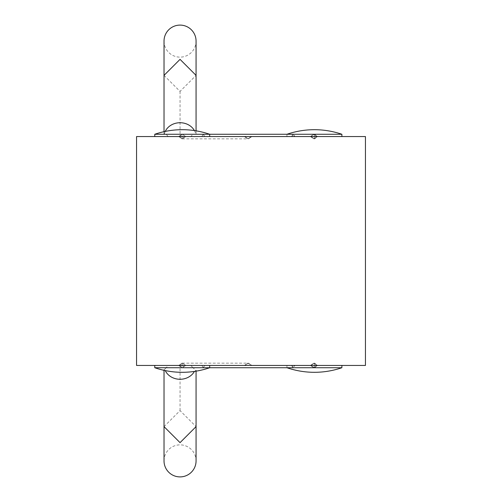 <?xml version="1.0" encoding="UTF-8"?>
<svg xmlns="http://www.w3.org/2000/svg" width="502" height="502" viewBox="0 0 502 502"><rect width="100%" height="100%" fill="white"/><g stroke="black" fill="none" stroke-linecap="round" stroke-linejoin="round"><path stroke-width="0.38" stroke-dasharray="2.51 1.88" d="M185.803 136.557L182.232 138.847L178.656 136.557L182.232 134.272L185.803 136.557L182.232 138.847A2.29 1.462 -90 0 0 183.694 136.557A2.29 1.462 -90 0 0 182.232 134.272L185.803 136.557L182.232 138.847L178.656 136.557L182.232 134.272A2.29 1.462 -90 0 0 180.764 136.557A2.29 1.462 -90 0 0 182.232 138.847L185.809 136.557L182.232 138.847L178.656 136.557L182.232 134.272A2.29 1.462 90 0 0 180.764 136.557A2.29 1.462 90 0 0 182.232 138.847L178.656 136.557L182.232 134.272L185.803 136.557L182.232 134.272A2.29 1.462 -90 0 0 180.764 136.557A2.29 1.462 -90 0 0 182.232 138.847L182.232 134.272L185.803 136.557M310.832 136.557L314.415 138.847A2.29 1.462 -90 0 0 315.877 136.557A2.29 1.462 90 0 0 314.415 134.272L310.832 136.557L314.415 138.847A2.29 1.462 90 0 0 315.877 136.557A2.29 1.462 -90 0 0 314.415 134.272L314.415 138.847A2.29 1.462 -90 0 0 315.877 136.557A2.29 1.462 90 0 0 314.415 134.272L314.415 138.847A2.29 1.462 90 0 0 315.877 136.557A2.29 1.462 -90 0 0 314.415 134.272L310.832 136.557M310.374 136.557L313.945 138.847L317.521 136.557L313.945 134.272L310.374 136.557L313.945 138.847L317.521 136.557L313.945 134.272L310.374 136.557L313.945 138.847L317.521 136.557L313.945 134.272L310.374 136.557L313.945 138.847L317.521 136.557L313.945 134.272L310.374 136.557M317.521 365.443L313.945 367.728L310.374 365.443L313.945 363.153L317.521 365.443L313.945 367.728L310.374 365.443L313.945 363.153L317.521 365.443L313.945 367.728L310.374 365.443L313.945 363.153L317.521 365.443L313.945 367.728L310.374 365.443L313.945 363.153L317.521 365.443M183.694 365.443A2.29 1.462 90 0 1 182.232 367.728A2.29 1.462 90 0 1 180.764 365.443A2.29 1.462 90 0 1 182.232 363.153L178.656 365.443L182.232 367.728L185.803 365.443L182.232 367.728L185.803 365.443L182.232 363.153L182.232 367.728A2.29 1.462 -90 0 1 180.764 365.443A2.29 1.462 -90 0 1 182.232 363.153L178.656 365.443L182.232 367.728A2.29 1.462 90 0 1 180.764 365.443A2.29 1.462 90 0 1 182.232 363.153L178.656 365.443L182.232 367.728L185.803 365.443L182.232 363.153L185.809 365.443L182.232 363.153L178.656 365.443L182.232 367.728L185.803 365.443L182.232 363.153A2.29 1.462 90 0 1 183.694 365.443M314.415 367.728L310.832 365.443L314.415 363.153A2.29 1.462 -90 0 1 315.877 365.443A2.29 1.462 90 0 1 314.415 367.728L310.832 365.443L314.415 363.153A2.29 1.462 -90 0 1 315.877 365.443A2.29 1.462 90 0 1 314.415 367.728L314.415 363.153A2.29 1.462 90 0 1 315.877 365.443A2.29 1.462 -90 0 1 314.415 367.728L314.415 363.153A2.29 1.462 90 0 1 315.877 365.443A2.29 1.462 -90 0 1 314.415 367.728L182.232 367.728L314.415 367.728M251.904 365.443L365.443 365.443L251.891 365.443L248.302 363.153L251.891 365.443L365.443 365.443L251.904 365.443L248.321 363.153L251.904 365.443L365.443 365.443L365.443 136.557L251.904 136.557L248.339 138.847L244.756 136.557L248.327 138.847L251.904 136.557L204.741 136.557L209.698 136.557L204.741 136.557L203.354 134.272L154.767 134.272L154.767 136.557L244.292 136.557L136.557 136.557L136.557 365.443L291.907 365.443L201.817 365.443L244.756 365.443L248.327 363.153L244.756 365.443L136.557 365.443L244.292 365.443L201.748 365.443L203.291 367.728L204.69 365.443L294.486 365.443L292.98 367.728L291.624 365.443L244.298 365.443L247.862 363.153L251.427 365.443L365.443 365.443L365.443 136.557L204.741 136.557L203.354 134.272L201.817 136.557L244.756 136.557L136.557 136.557L136.557 365.443L244.298 365.443L247.862 363.153L251.433 365.443L365.443 365.443L365.443 136.557L204.741 136.557L203.354 134.272L209.698 134.272L203.354 134.272L201.817 136.557L154.767 136.557L244.725 136.557L248.321 138.847L251.904 136.557L365.443 136.557L251.427 136.557L247.862 138.847L244.298 136.557L291.907 136.557L293.293 134.272L286.949 134.272L341.881 134.272L341.881 136.557L286.949 136.557L291.9 136.557L293.287 134.272L286.949 134.272L286.949 136.557L341.881 136.557L251.433 136.557L247.862 138.847L244.292 136.557L136.557 136.557L136.557 365.443L244.738 365.443L201.817 365.443L203.354 367.728L201.817 365.443L203.354 367.728L154.767 367.728A84.687 84.687 0 0 0 209.698 367.728L203.354 367.728L204.741 365.443L203.354 367.728L204.741 365.443L294.825 365.443L293.293 367.728L286.949 367.728A84.687 84.687 0 0 0 341.881 367.728L286.949 367.728L341.881 367.728L341.881 365.443L294.831 365.443L293.287 367.728L291.9 365.443L286.949 365.443L341.881 365.443L204.741 365.443L251.904 365.443L248.339 363.153L244.738 365.443L248.308 363.153L244.725 365.443L136.557 365.443L365.443 365.443L365.443 136.557L251.891 136.557L248.308 138.847L251.885 136.557L341.881 136.557L286.949 136.557L341.881 136.557L286.949 136.557L341.881 136.557L286.949 136.557L341.881 136.557L286.949 136.557L341.881 136.557L286.949 136.557L341.881 136.557L286.949 136.557L286.949 134.272L292.98 134.272L294.486 136.557M194.412 130.576A16.02 14.087 -0 0 1 195.805 134.272L154.767 134.272L203.354 134.272L201.817 136.557L244.738 136.557L248.308 138.847L244.725 136.557L136.557 136.557L136.557 365.443L244.725 365.443M164.022 75.375L180.049 91.395L196.069 75.375M166.244 134.272L168.164 136.557L154.767 136.557L154.767 134.272L209.698 134.272A84.687 84.687 0 0 0 154.767 134.272L209.698 134.272A84.687 84.687 0 0 0 182.232 129.692A84.687 84.687 0 0 1 209.698 134.272L154.767 134.272A84.687 84.687 0 0 1 182.232 129.692A84.687 84.687 0 0 0 154.767 134.272L209.698 134.272A84.687 84.687 0 0 0 182.232 129.692A84.687 84.687 0 0 1 209.698 134.272L154.767 134.272A84.687 84.687 0 0 1 182.232 129.692A84.687 84.687 0 0 0 154.767 134.272L196.075 134.272L196.069 130.834M168.164 136.557L190.835 136.557L193 134.272M164.022 41.12A16.02 16.02 180 0 0 180.049 57.14A16.02 16.02 180 0 0 196.069 41.12M194.412 371.424A16.02 14.087 0 0 0 194.462 371.329L196.069 370.595L193 367.728L209.698 367.728L154.767 367.728L209.698 367.728L154.767 367.728L166.244 367.728L168.164 365.443L201.817 365.443L154.767 365.443L201.817 365.443M166.244 367.728L163.997 369.892L165.214 370.514A16.02 14.087 0 0 0 165.252 370.589M164.022 426.625L180.049 410.605L196.069 426.625M164.022 460.88A16.02 16.02 180 0 1 180.049 444.86A16.02 16.02 180 0 1 196.069 460.88M294.486 365.443L341.881 365.443L341.881 367.728A84.687 84.687 0 0 1 286.949 367.728L341.881 367.728L293.287 367.728L291.907 365.443L286.949 365.443L286.949 367.728L341.881 367.728A84.687 84.687 0 0 1 286.949 367.728L341.881 367.728L286.949 367.728L341.881 367.728L286.949 367.728L341.881 367.728L286.949 367.728L341.881 367.728L286.949 367.728L341.881 367.728L286.949 367.728L286.949 365.443L291.624 365.443M164.643 370.463A84.687 84.687 0 0 1 154.767 367.728L209.698 367.728L154.767 367.728L209.698 367.728L154.767 367.728L209.698 367.728L154.767 367.728L209.698 367.728L154.767 367.728L154.767 365.443L168.164 365.443M194.462 371.329A76.411 67.174 180 0 1 165.214 370.514M201.748 365.443L154.767 365.443L154.767 367.728L209.698 367.728A84.687 84.687 0 0 1 195.215 371.304M244.731 136.557L136.557 136.557L244.731 136.557L136.557 136.557L136.557 365.443L365.443 365.443L365.443 136.557L365.443 365.443L365.443 136.557L365.443 365.443L365.443 136.557L204.69 136.557L203.291 134.272L201.748 136.557M201.817 136.557L190.835 136.557M291.624 136.557L292.98 134.272L341.881 134.272L293.287 134.272L294.825 136.557L341.881 136.557L341.881 134.272L293.293 134.272L294.831 136.557L251.904 136.557M190.835 365.443L193 367.728M365.443 136.557L136.557 136.557L136.557 365.443L136.557 136.557L136.557 365.443L136.557 136.557L136.557 365.443L365.443 365.443L365.443 136.557L136.557 136.557L365.443 136.557L136.557 136.557L365.443 136.557L136.557 136.557L136.557 365.443L365.443 365.443L136.557 365.443L365.443 365.443L136.557 365.443L365.443 365.443L365.443 136.557L136.557 136.557L136.557 365.443L365.443 365.443L365.443 136.557L136.557 136.557L136.557 365.443L365.443 365.443L365.443 136.557L136.557 136.557L136.557 365.443L365.443 365.443L365.443 136.557L136.557 136.557L136.557 365.443L365.443 365.443L365.443 136.557L136.557 136.557L136.557 365.443L365.443 365.443L365.443 136.557L136.557 136.557L136.557 365.443L365.443 365.443L365.443 136.557L136.557 136.557L136.557 365.443L365.443 365.443L365.443 136.557L136.557 136.557L136.557 365.443L365.443 365.443L365.443 136.557L136.557 136.557L136.557 365.443L365.443 365.443L365.443 136.557L136.557 136.557L136.557 365.443L365.443 365.443L365.443 136.557L136.557 136.557L136.557 365.443L365.443 365.443L365.443 136.557L136.557 136.557L136.557 365.443L365.443 365.443L365.443 136.557L136.557 136.557L136.557 365.443L365.443 365.443L365.443 136.557L136.557 136.557L136.557 365.443L365.443 365.443L365.443 136.557L136.557 136.557L136.557 365.443L365.443 365.443L365.443 136.557L136.557 136.557L136.557 365.443L365.443 365.443L365.443 136.557L136.557 136.557L136.557 365.443L365.443 365.443L365.443 136.557L136.557 136.557L136.557 365.443L365.443 365.443L365.443 136.557L136.557 136.557L136.557 365.443L365.443 365.443L365.443 136.557L136.557 136.557L136.557 365.443L365.443 365.443L365.443 136.557L136.557 136.557L136.557 365.443L136.557 136.557L136.557 365.443L136.557 136.557L365.443 136.557L365.443 365.443L365.443 136.557M164.286 134.272A16.02 14.087 -0 0 1 165.252 131.411M341.881 365.443L286.949 365.443L341.881 365.443L286.949 365.443L341.881 365.443L286.949 365.443L341.881 365.443L286.949 365.443L341.881 365.443L286.949 365.443L341.881 365.443L286.949 365.443L341.881 365.443L341.881 367.728A84.687 84.687 0 0 1 286.949 367.728L286.949 365.443L286.949 367.728A84.687 84.687 0 0 0 341.881 367.728L341.881 365.443L341.881 367.728A84.687 84.687 0 0 1 286.949 367.728L286.949 365.443L286.949 367.728A84.687 84.687 0 0 0 341.881 367.728L341.881 365.443L341.881 367.728M182.232 367.728L313.945 367.728L182.232 367.728L313.945 367.728L182.232 367.728L313.945 367.728L182.232 367.728L209.698 367.728L209.698 365.443L209.698 367.728L154.767 367.728A84.687 84.687 0 0 0 209.698 367.728L209.698 365.443L154.767 365.443L209.698 365.443L154.767 365.443L209.698 365.443L154.767 365.443L209.698 365.443L154.767 365.443L209.698 365.443L154.767 365.443L209.698 365.443L154.767 365.443L209.698 365.443L209.698 367.728A84.687 84.687 0 0 1 154.767 367.728L154.767 365.443L154.767 367.728A84.687 84.687 0 0 0 209.698 367.728L209.698 365.443L209.698 367.728A84.687 84.687 0 0 1 154.767 367.728L154.767 365.443M314.415 129.692A84.687 84.687 0 0 1 341.881 134.272L286.949 134.272L341.881 134.272L286.949 134.272L286.949 136.557L286.949 134.272L341.881 134.272L341.881 136.557L341.881 134.272A84.687 84.687 0 0 0 286.949 134.272L341.881 134.272L286.949 134.272A84.687 84.687 0 0 1 341.881 134.272A84.687 84.687 0 0 0 286.949 134.272L286.949 136.557L286.949 134.272L341.881 134.272L341.881 136.557L341.881 134.272L286.949 134.272A84.687 84.687 0 0 1 314.415 129.692A84.687 84.687 0 0 0 286.949 134.272L341.881 134.272A84.687 84.687 0 0 0 314.415 129.692M203.354 134.272L313.945 134.272L182.232 134.272L209.698 134.272L209.698 136.557L154.767 136.557L209.698 136.557L154.767 136.557L209.698 136.557L154.767 136.557L209.698 136.557L154.767 136.557L209.698 136.557L154.767 136.557L209.698 136.557L154.767 136.557L209.698 136.557L209.698 134.272L209.698 136.557M154.767 134.272L154.767 136.557M286.949 134.272L286.949 136.557L286.949 134.272L341.881 134.272L286.949 134.272M286.949 367.728L286.949 365.443L286.949 367.728M180.049 91.395L180.049 136.557M180.049 410.605L180.049 365.443M182.232 138.847L248.327 138.847M313.945 367.728L203.354 367.728M164.022 369.892L164.022 370.325M292.98 367.728L203.291 367.728M182.232 134.272L313.945 134.272M182.232 363.153L248.327 363.153M341.881 134.272L341.881 136.557M209.698 367.728L209.698 365.443M196.069 370.595L196.069 371.166M164.022 131.675L164.022 134.272M292.98 134.272L203.291 134.272"/><path stroke-width="0.75" d="M196.069 75.375L180.049 59.361L164.022 75.375L164.022 41.12A16.02 16.02 180 0 1 180.049 25.1A16.02 16.02 180 0 1 196.069 41.12L196.069 130.834M165.252 131.411A16.02 14.087 -0 0 1 180.049 122.726A16.02 14.087 -0 0 1 194.412 130.576M165.252 370.589A16.02 14.087 0 0 0 180.049 379.274A16.02 14.087 0 0 0 194.412 371.424M180.049 442.638L164.022 426.625L164.022 460.88A16.02 16.02 180 0 0 180.049 476.9A16.02 16.02 180 0 0 196.069 460.88L196.069 426.625L180.049 442.638M341.881 134.272L286.949 134.272A84.687 84.687 0 0 1 341.881 134.272L341.881 136.557M154.767 367.728A84.687 84.687 0 0 0 209.698 367.728L154.767 367.728L154.767 365.443M341.881 367.728L286.949 367.728A84.687 84.687 0 0 0 341.881 367.728L341.881 365.443M313.945 367.728L209.698 367.728L209.698 365.443M154.767 134.272A84.687 84.687 0 0 1 209.698 134.272L154.767 134.272L154.767 136.557M313.945 134.272L209.698 134.272L209.698 136.557M136.557 136.557L136.557 365.443L365.443 365.443L365.443 136.557L136.557 136.557M164.022 369.892L164.022 426.625M196.069 370.595L196.069 426.625M164.022 75.375L164.022 131.675"/></g></svg>
